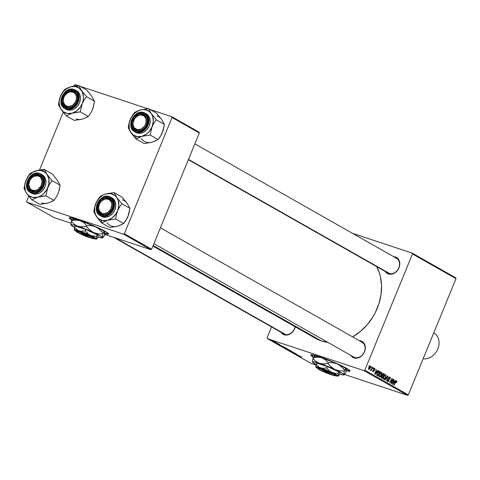 <?xml version="1.0" encoding="UTF-8"?>
<svg xmlns="http://www.w3.org/2000/svg" width="480" height="480" viewBox="0 0 480 480"><rect width="100%" height="100%" fill="white"/><g stroke="black" fill="none" stroke-linecap="round" stroke-linejoin="round"><path stroke-width="0.72" d="M69.312 217.752A21.264 2.004 -157.7 0 0 72.144 219.948L69.306 217.692M108.666 233.736L108.558 234A21.264 2.004 22.3 0 0 105.174 231.324L92.58 225.306L77.82 219.654L69.546 217.674L69.198 217.956L69.606 218.544L71.958 220.164A21.264 2.004 22.3 0 1 69.21 217.86A21.264 2.004 22.3 0 1 83.46 221.652A21.264 2.004 22.3 0 1 105.174 231.324L108.576 233.904L107.136 234.15L104.202 233.502M346.314 370.44A21.264 2.004 -157.7 0 0 350.124 370.926M310.878 354.678L310.77 354.942A21.264 2.004 22.3 0 0 313.518 357.246L311.166 355.62L310.758 355.038L311.106 354.756L319.38 356.73A21.264 2.004 22.3 0 1 339.996 364.998A21.264 2.004 22.3 0 1 350.118 371.082A21.264 2.004 22.3 0 1 346.278 370.722M353.418 356.892A8.508 6.816 -60.4 0 0 354.636 357.468L354 357.912L356.964 358.164L360.012 357.078L362.67 354.834L364.536 351.762L365.334 348.336L364.932 345.078L363.396 342.48L360.96 340.938A9.216 7.386 119.6 0 0 359.208 340.626L360.96 340.938L361.05 341.67L360.96 340.938A9.216 7.386 119.6 0 1 364.536 351.762A9.216 7.386 119.6 0 1 354 357.912L354.636 357.468A8.508 6.816 -60.4 0 0 364.362 351.792A8.508 6.816 -60.4 0 0 361.062 341.802A8.508 6.816 119.6 0 1 362.046 342.234A8.508 6.816 119.6 0 1 364.092 352.404A8.508 6.816 119.6 0 1 354.636 357.468A8.508 6.816 119.6 0 1 353.652 357.03L153.924 243.684M284.826 334.338L284.19 334.782L287.154 335.028L288.696 334.65L291.6 332.952L293.91 330.246L295.284 326.856A9.216 7.386 119.6 0 1 284.19 334.782L284.826 334.338A8.508 6.816 -60.4 0 0 295.122 326.766A8.508 6.816 119.6 0 1 284.826 334.338A8.508 6.816 119.6 0 1 283.836 333.9L113.796 237.408M389.07 273.51L388.434 273.948L391.404 274.2L394.446 273.12L397.104 270.87L398.976 267.804L399.768 264.378L399.366 261.114L397.836 258.516L395.4 256.974A9.216 7.386 119.6 0 0 393.642 256.662L395.4 256.974L395.484 257.706L395.4 256.974A9.216 7.386 119.6 0 1 398.976 267.804A9.216 7.386 119.6 0 1 388.434 273.948L389.07 273.51A8.508 6.816 -60.4 0 0 398.802 267.828A8.508 6.816 -60.4 0 0 395.496 257.838A8.508 6.816 119.6 0 1 396.486 258.276A8.508 6.816 119.6 0 1 398.526 268.44A8.508 6.816 119.6 0 1 389.07 273.51A8.508 6.816 119.6 0 1 388.086 273.072L188.358 159.726M397.362 258.894L395.496 257.838L397.362 258.894M152.94 246.078L315.654 338.418A48.906 39.192 -60.4 0 0 321.318 340.926L153.174 245.508L321.318 340.926A48.906 39.192 -60.4 0 0 327.81 342.366L321.318 340.926L315.618 338.394M412.482 253.962L456 278.652L408.336 394.872L364.818 370.176L412.482 253.962L412.206 253.128L352.626 233.388L412.206 253.128L455.724 277.824L412.206 253.128L412.482 253.962L364.818 370.176L364.008 370.644L267.378 338.634L310.896 363.324L315.96 365.004L310.896 363.324L267.378 338.634L364.008 370.644L364.818 370.176L408.336 394.872L456 278.652L455.724 277.824L456 278.652L412.482 253.962M373.398 367.8L373.344 368.574L373.398 367.8M371.586 366.774L371.532 367.542L371.586 366.774M381.42 372.276L379.206 374.292L379.266 376.836L380.316 376.578L379.638 376.356L380.316 376.578L381.498 374.76L381.42 372.276L380.346 372.564L379.068 374.658L378.942 376.44L380.04 376.776L381.384 375.024L381.828 373.128L381.318 372.228M377.868 370.338L377.04 371.4L376.122 370.884L376.278 369.432L374.76 374.202L375.09 374.388L378.162 370.5L377.868 370.338L377.04 371.4L376.122 370.884L376.278 369.432L374.76 374.202L375.09 374.388L378.162 370.5L377.868 370.338M383.394 373.47L382.068 374.472L382.014 375.576L381.198 376.488L381.132 377.724L382.116 378.378L384.426 374.058L382.8 373.518L384.426 374.058L383.232 373.41L382.68 373.602L381.084 376.824L381.162 377.772L382.116 378.378L384.426 374.058L383.292 373.428M387.738 375.936L384.732 379.866L385.026 380.028L387.6 376.662L386.598 380.922L388.08 376.128L387.738 375.936L384.732 379.866L385.026 380.028L387.6 376.662L386.598 380.922L388.08 376.128L387.738 375.936M396.666 380.928L395.508 381.852L393.816 385.02L394.086 385.17L395.724 382.11L395.424 382.014L396.426 381.456L396.588 382.638L396.294 382.542L396.78 382.236L396.894 381.18L396.042 381.072L393.816 385.02L394.086 385.17L396.138 381.498L396.528 381.558L396.588 382.638L396.582 380.892M393.408 379.158L391.464 382.824L392.31 378.528L392.022 378.366L389.712 382.692L389.988 382.848L391.938 379.17L391.086 383.466L391.368 383.628L393.684 379.308L393.408 379.158L391.464 382.824L392.31 378.528L392.022 378.366L389.712 382.692L389.988 382.848L391.938 379.17L391.086 383.466L391.368 383.628L393.684 379.308L393.408 379.158M395.538 380.364L394.71 381.432L393.792 380.91L393.948 379.458L392.43 384.234L392.754 384.42L395.832 380.526L395.538 380.364L394.71 381.432L393.792 380.91L393.948 379.458L392.43 384.234L392.754 384.42L395.832 380.526L395.538 380.364M389.856 377.064L388.494 377.946L388.68 380.718L387.342 380.91L387.972 381.114L387.57 379.794L387.744 381.648L388.962 380.844L388.668 380.748L388.962 380.844L389.07 379.668L388.308 378.966L388.878 379.158L388.488 377.958L389.616 377.586L390.018 379.068L389.856 377.064L389.136 377.1L388.314 378.6L388.65 380.79L387.876 381.048L387.57 379.794L387.348 380.976L387.888 381.708L388.716 381.306L389.118 380.232L388.818 377.976L389.748 377.688L390.018 379.068L390.228 378.45L390.252 377.556L389.73 377.004M385.71 374.712L383.496 376.728L383.556 379.272L384.606 379.014L383.928 378.792L384.606 379.014L385.788 377.19L385.71 374.712L384.642 374.994L383.424 376.908L383.238 378.876L384.336 379.212L385.674 377.46L386.118 375.564L385.608 374.664M374.592 368.406L373.566 369.006L373.674 371.052L372.684 371.172L373.206 371.346L372.828 370.404L373.026 371.754L373.974 371.13L373.554 369.024L374.412 368.814L374.748 369.954L374.454 369.858L374.748 369.954L374.922 368.862L374.34 368.322L373.662 368.808L373.656 371.1L373.17 371.328L372.828 370.404L372.702 370.836L373.08 371.784L374.034 370.956L373.968 368.916L374.502 368.886L374.748 369.954L374.472 368.352M379.374 371.19L378.108 371.514L376.848 373.77L376.776 375.144L377.826 375.948L380.136 371.622L378.912 371.064L377.052 373.2L376.878 375.336L377.826 375.948L380.136 371.622L378.912 371.064M370.404 366.024L368.724 367.602L368.784 369.348L370.5 367.71L370.302 365.982L368.88 367.26L368.478 368.634L368.832 369.372L369.534 369.192L370.422 367.89L370.722 366.702L370.326 365.988M370.548 370.35L371.292 369.852L371.214 370.656L372.894 367.512L372.624 367.356L371.298 369.606L370.416 370.128L370.734 370.35L371.292 369.852L371.214 370.656L372.894 367.512L372.624 367.356L370.578 370.362M369.108 365.364L369.054 366.138L369.108 365.364M344.664 374.514L407.526 395.34L364.008 370.644L407.526 395.34L408.336 394.872L407.526 395.34L344.664 374.514M310.77 354.942A21.264 2.004 22.3 0 1 319.38 356.73L332.226 361.578L345.57 367.764L350.13 370.986L349.332 371.286L345.762 370.584M283.146 346.938L286.728 348.498L283.488 347.424L282.594 346.764L286.482 348.306L283.146 346.938M281.55 345.768L277.866 344.328L281.55 345.768M301.722 356.958L296.922 355.14L301.416 356.976M292.986 352.266L295.188 353.328L292.506 352.326M287.844 349.986L293.112 352.08L287.844 349.986M287.436 349.374L291.018 350.934L287.586 349.776L286.392 349.14L287.148 349.278L286.638 349.314L287.976 349.944L290.772 350.742L287.436 349.374M273.534 341.1L274.41 341.466L273.534 341.1M286.458 348.69L286.056 348.54M299.22 355.794L295.536 354.354L299.22 355.794M295.848 354.18L292.824 352.812L297.06 354.318L292.824 352.812L295.848 354.18M279.654 344.43L276.432 343.212L279.354 344.484M283.902 346.878L279.954 345.48L283.902 346.878M272.916 341.016L275.61 342.216L272.388 340.986M276.018 342.51L276.888 342.876L276.018 342.51M276.414 342.864L274.074 341.922L276.414 342.864M277.83 343.536L278.7 343.902L277.83 343.536M267.102 337.8L271.56 326.934L267.102 337.8L267.378 338.634L267.102 337.8M172.032 117.504L199.32 132.996L151.656 249.21L124.368 233.718L172.032 117.504L171.756 116.676L149.964 109.452L171.756 116.676L199.044 132.162L171.756 116.676L172.032 117.504L124.368 233.718L123.558 234.192L26.922 202.176L54.216 217.668L70.974 223.218L54.216 217.668L26.922 202.176L123.558 234.192L124.368 233.718L151.656 249.21L199.32 132.996L199.044 132.162L199.32 132.996L172.032 117.504M104.61 234.36L150.846 249.678L123.558 234.192L150.846 249.678L151.656 249.21L150.846 249.678L104.61 234.36M26.652 201.348L28.758 196.206L26.652 201.348L26.922 202.176L26.652 201.348M39.486 170.04L63.192 112.242L39.486 170.04M73.926 86.076L74.31 85.128L73.926 86.076M147.69 108.702L80.148 86.322L147.69 108.702M77.88 85.572L75.126 84.66L74.31 85.128L75.126 84.66L77.88 85.572M352.59 336.87A48.906 39.192 -60.4 0 0 376.692 266.604L379.344 272.802L380.472 276.894L381.54 285.588L381 294.678L378.882 303.816L375.258 312.648L372.924 316.842L367.326 324.582L360.672 331.224L352.59 336.87M385.248 271.458A9.216 7.386 119.6 0 0 388.434 273.948L385.998 272.412L385.104 271.224M280.998 332.292A9.216 7.386 119.6 0 0 284.19 334.782L282.876 334.164L280.854 332.052M350.814 355.422A9.216 7.386 119.6 0 0 354 357.912L352.692 357.294L350.664 355.182M284.772 348.12L284.268 347.946M285.06 348.186L286.77 348.996L284.988 348.264M286.758 348.756L288.696 349.68L286.698 348.846M289.764 350.556L287.094 349.47M294.426 353.118L294.912 353.094M291.174 351.63L290.826 351.69M298.626 355.56L296.154 354.606L298.626 355.56M279.294 344.31L278.988 344.298M277.98 343.974L278.352 343.926M280.962 345.534L278.484 344.58L280.962 345.534M280.494 345.696L284.442 347.16L280.506 345.666M285.474 348.12L282.798 347.034M274.998 342.054L275.46 342.054M274.692 341.886L272.748 341.106M393.384 379.212L393.684 379.308L393.384 379.212M391.038 380.214L391.344 380.316L391.038 380.214M391.992 378.426L392.31 378.528L391.992 378.426M395.496 380.418L395.832 380.526L395.496 380.418M393.456 381.012L394.71 381.432L393.456 381.012M394.344 381.882L392.58 383.76L393.336 381.372L394.344 381.882L392.832 383.844L393.612 381.462L394.344 381.882M387.342 380.922L387.972 381.114M387.69 376.002L388.08 376.128L387.69 376.002M387.264 376.554L387.6 376.662L387.264 376.554M386.652 377.352L387 377.466L386.652 377.352M385.332 375.192L385.698 376.5L384.54 378.546L383.154 378.534L383.784 378.738L383.454 376.836L385.476 375.234L385.434 377.244L384.444 378.618L383.562 378.456L383.904 376.578L385.308 375.186L384.672 374.97M382.836 376.374L382.116 377.724L381.024 377.358L382.116 377.724L381.018 377.25L381.654 377.46L381.186 376.524L381.888 376.068L381.504 375.942L382.836 376.374L382.116 377.724L381.414 377.244L381.6 376.368L381.888 376.068L382.836 376.374M383.886 374.412L383.106 375.87L381.972 375.492L383.106 375.87L381.93 375.348L382.536 375.546L382.044 374.538L383.112 373.998L382.488 373.794L383.886 374.412L383.106 375.87L382.272 375.3L382.368 374.55L382.932 373.998L383.886 374.412M381.888 376.068L382.398 376.128M373.848 369.12L374.412 368.814M373.674 371.052L373.206 371.346M377.826 370.392L378.162 370.5L377.826 370.392M375.786 370.986L377.04 371.4L375.786 370.986M376.674 371.856L374.91 373.734L375.672 371.346L376.674 371.856L375.168 373.818L375.942 371.436L376.674 371.856M378.642 371.124L380.136 371.622L378.642 371.124M379.596 371.976L377.826 375.288L376.722 374.922L377.826 375.288L376.704 374.826L377.436 375.066L376.698 374.652L377.13 374.796L377.016 373.284L379.248 371.778L379.596 371.976L377.826 375.288L377.064 374.592L377.514 372.924L378.588 371.676L379.596 371.976M378.222 371.412L379.248 371.778M381.042 372.756L381.408 374.064L380.244 376.11L378.864 376.098L379.494 376.308L379.164 374.4L381.18 372.804L381.138 374.808L380.4 375.972L379.578 376.344L379.2 375.552L379.452 374.496L381.018 372.75L380.376 372.534M378.864 376.104L379.494 376.308M370.212 367.614L368.964 368.94L368.484 368.784L368.964 368.94L368.7 367.662L370.23 366.438L370.212 367.614L369.498 368.76L368.85 368.808L369.108 367.5L370.152 366.414L369.612 366.234L370.368 366.63L370.212 367.614M371.556 366.828L371.856 366.924L371.556 366.828M373.368 367.854L373.668 367.95L373.368 367.854M290.31 350.58L287.664 349.512M286.014 348.15L283.374 347.076M275.118 341.94L273.186 341.166M383.154 378.54L383.784 378.738M384.678 374.964L385.476 375.234M380.388 372.528L381.18 372.804M368.484 368.784L368.964 368.94M310.872 354.828A21.264 2.004 -157.7 0 0 313.704 357.03L310.866 354.774M345.864 370.326L350.16 370.902M104.754 233.358A21.264 2.004 -157.7 0 0 108.564 233.85M108.558 234A21.264 2.004 22.3 0 1 104.718 233.64M104.31 233.244L108.6 233.82M72.456 86.358L70.53 86.832A14.268 11.43 119.6 0 1 76.716 86.88L78.696 85.5L74.478 85.986L70.53 86.832L65.868 88.728L63.456 91.008L60.396 96.402L58.434 104.64L61.194 109.59L66.252 115.842L72.12 113.208L80.286 111.876L82.248 103.638L84.174 99.912L86.508 96.702L81.456 90.45L78.696 85.5L72.456 86.358M67.002 107.226A8.508 6.816 -60.4 0 0 76.734 101.55A8.508 6.816 -60.4 0 0 73.434 91.56L73.332 90.696A9.216 7.386 119.6 0 1 76.908 101.52A9.216 7.386 119.6 0 1 66.366 107.67L67.002 107.226A8.508 6.816 119.6 0 1 66.018 106.788A8.508 6.816 119.6 0 1 63.978 96.624A8.508 6.816 119.6 0 1 73.434 91.56A8.508 6.816 119.6 0 1 74.418 91.992A8.508 6.816 119.6 0 1 76.458 102.162A8.508 6.816 119.6 0 1 67.002 107.226L66.366 107.67L65.058 107.052L63.036 104.94L62.046 101.952L61.998 100.272L63.606 95.232L67.32 91.53L70.362 90.444L73.332 90.696L74.64 91.314L75.768 92.238L77.304 94.836L77.7 98.094L76.092 103.134L73.782 105.84L70.878 107.538L67.812 107.964L66.366 107.67A9.216 7.386 119.6 0 1 62.79 96.846A9.216 7.386 119.6 0 1 73.332 90.696L73.434 91.56A8.508 6.816 -60.4 0 0 63.702 97.236A8.508 6.816 -60.4 0 0 67.002 107.226M74.088 89.514L68.916 89.658L62.598 95.208L61.356 103.95L64.824 108.558L66.054 109.104L65.994 108.582C62.076 107.892 60.756 103.896 62.034 96.594C66.336 90.294 70.23 88.02 73.704 89.778L74.088 89.514A10.632 8.52 119.6 0 1 75.318 90.06A10.632 8.52 119.6 0 1 77.874 102.768A10.632 8.52 119.6 0 1 66.054 109.104A10.632 8.52 119.6 0 1 64.824 108.558C55.578 104.04 64.518 85.662 74.058 89.502L68.712 89.928L65.49 91.806L62.934 94.806L61.428 98.478L61.152 100.386L61.206 102.252L62.298 105.558L64.542 107.898L67.59 108.906L69.276 108.858L72.648 107.664L74.208 106.56L76.764 103.554L77.664 101.772L78.27 99.888L78.492 96.114L77.4 92.802L76.404 91.488L73.704 89.778C77.622 90.468 78.942 94.47 77.664 101.772C73.362 108.072 69.468 110.346 65.994 108.582L66.054 109.104L67.308 109.812L66.054 109.104L71.226 108.96L77.538 103.404L78.786 94.662L75.318 90.06L74.058 89.502L76.572 90.774A10.632 8.52 -60.4 0 1 79.128 103.482A10.632 8.52 -60.4 0 1 67.308 109.812L70.728 110.1L74.244 108.852L77.31 106.26L79.47 102.72L80.382 98.766L79.92 95.004L78.15 92.004L76.548 90.762M64.824 108.558L66.078 109.266A10.632 8.52 -60.4 0 0 67.308 109.812L65.796 109.098M90.81 95.124L86.724 90.054L78.696 85.5L86.724 90.054L91.782 96.312L94.542 101.262L86.508 96.702L94.542 101.262L92.574 109.5L90.654 113.226L88.32 116.436L80.286 111.876L88.32 116.436L87.108 117.168L82.446 119.07L74.28 120.402L66.252 115.842L74.28 120.402L80.85 119.406M93.186 107.754L94.542 101.262L92.58 97.656M92.574 109.5L90.654 113.226L88.32 116.436L84.024 118.506M60.396 96.402L63.294 91.644L65.94 89.148L70.53 86.832L75.24 86.52L79.356 88.266L82.254 91.8L83.484 96.582L83.274 100.116L82.248 103.638L80.484 106.92L76.71 110.892L72.12 113.208L67.41 113.52L63.294 111.774L60.396 108.24L59.166 103.452L59.376 99.924L60.396 96.402A14.268 11.43 119.6 0 1 70.53 86.832L64.656 89.466L62.316 92.682L59.67 98.43L58.434 104.64L61.194 109.59L66.252 115.842L72.12 113.208A14.268 11.43 119.6 0 1 61.194 109.59A14.268 11.43 119.6 0 1 60.396 96.402M78.15 112.086L80.286 111.876L82.248 103.638A14.268 11.43 119.6 0 1 72.12 113.208L78.15 112.086M81.456 90.45A14.268 11.43 119.6 0 1 82.248 103.638L84.174 99.912L86.508 96.702L81.456 90.45L78.696 85.5L76.716 86.88A14.268 11.43 119.6 0 1 81.456 90.45M76.26 119.022A14.268 11.43 -60.4 0 0 82.446 119.07M66.462 109.194L66.792 108.798M66.258 106.92L66.222 106.08A7.794 6.246 119.6 0 1 64.266 96.372A7.794 6.246 119.6 0 1 73.476 92.286L74.178 91.866A8.508 6.816 -60.4 0 0 64.128 96.324A8.508 6.816 -60.4 0 0 66.258 106.92A8.508 6.816 119.6 0 1 66.018 106.788A8.508 6.816 119.6 0 1 64.206 96.174A8.508 6.816 119.6 0 1 74.178 91.866A8.508 6.816 119.6 0 1 74.418 91.992A8.508 6.816 119.6 0 1 76.23 102.606A8.508 6.816 119.6 0 1 66.258 106.92A8.508 6.816 -60.4 0 0 76.308 102.456A8.508 6.816 -60.4 0 0 74.178 91.866L73.476 92.286L75.336 93.882L76.362 96.294L76.398 99.138L75.432 101.994L72.474 105.354L68.634 106.632L65.202 105.402L63.336 102.072L63.3 99.228L64.266 96.372L67.224 93.012L69.768 91.884L73.476 92.286A7.794 6.246 119.6 0 1 75.432 101.994A7.794 6.246 119.6 0 1 66.222 106.08L66.258 106.92M33.36 191.388L33.192 190.512A7.794 6.246 119.6 0 1 29.136 182.028A7.794 6.246 119.6 0 1 37.638 175.782L38.208 175.32A8.508 6.816 -60.4 0 0 28.938 182.136A8.508 6.816 -60.4 0 0 33.36 191.388A8.508 6.816 119.6 0 1 31.584 190.752A8.508 6.816 119.6 0 1 29.334 181.038A8.508 6.816 119.6 0 1 38.208 175.32A8.508 6.816 119.6 0 1 39.978 175.956A8.508 6.816 119.6 0 1 42.234 185.67A8.508 6.816 119.6 0 1 33.36 191.388A8.508 6.816 -60.4 0 0 42.63 184.572A8.508 6.816 -60.4 0 0 38.208 175.32L37.638 175.782L33.774 176.4L31.428 178.122L29.688 180.612L28.764 184.932L30.078 188.646L32.01 190.152L35.766 190.374L38.28 189.144L41.136 185.676L42.066 181.356L40.746 177.642L39.87 176.766L37.638 175.782A7.794 6.246 119.6 0 1 41.694 184.26A7.794 6.246 119.6 0 1 33.192 190.512L33.36 191.388M285.612 334.536L115.368 237.924L285.612 334.536M38.022 170.316L36.096 170.79A14.268 11.43 119.6 0 1 42.276 170.844L44.262 169.458L40.044 169.95L36.096 170.79L31.434 172.692L29.022 174.966L25.962 180.36L24 188.598L26.76 193.554L31.812 199.806L37.686 197.172L45.852 195.84L47.814 187.602L49.74 183.876L52.074 180.666L47.022 174.414L44.262 169.458L38.022 170.316M32.568 191.19A8.508 6.816 -60.4 0 0 42.3 185.514A8.508 6.816 -60.4 0 0 38.994 175.518L38.898 174.654A9.216 7.386 119.6 0 1 42.474 185.484A9.216 7.386 119.6 0 1 31.932 191.634L32.568 191.19A8.508 6.816 119.6 0 1 31.584 190.752A8.508 6.816 119.6 0 1 29.544 180.582A8.508 6.816 119.6 0 1 38.994 175.518A8.508 6.816 119.6 0 1 39.978 175.956A8.508 6.816 119.6 0 1 42.024 186.126A8.508 6.816 119.6 0 1 32.568 191.19L31.932 191.634L30.624 191.01L28.596 188.904L27.96 187.494L27.564 184.23L29.172 179.196L32.886 175.488L35.928 174.408L38.898 174.654L40.206 175.278L42.228 177.384L43.218 180.372L43.266 182.058L42.474 185.484L39.348 189.804L36.438 191.502L33.378 191.928L31.932 191.634A9.216 7.386 119.6 0 1 28.356 180.804A9.216 7.386 119.6 0 1 38.898 174.654L38.994 175.518A8.508 6.816 -60.4 0 0 29.268 181.194A8.508 6.816 -60.4 0 0 32.568 191.19M39.654 173.478L34.482 173.616L28.164 179.172L26.922 187.914L30.39 192.516L31.62 193.062L31.56 192.546C27.642 191.856 26.322 187.86 27.594 180.552C31.902 174.252 35.796 171.984 39.27 173.742L39.654 173.478A10.632 8.52 119.6 0 1 40.884 174.024A10.632 8.52 119.6 0 1 43.434 186.732A10.632 8.52 119.6 0 1 31.62 193.062A10.632 8.52 119.6 0 1 30.39 192.516C21.144 187.998 30.084 169.626 39.624 173.466L34.278 173.886L31.056 175.77L28.5 178.77L27.594 180.552L26.718 184.35L26.772 186.216L27.864 189.522L30.108 191.862L33.156 192.87L34.842 192.822L36.552 192.402L39.774 190.524L42.33 187.518L43.23 185.736L43.836 183.852L44.058 180.072L42.966 176.766L40.722 174.426L39.27 173.742C43.188 174.432 44.508 178.428 43.23 185.736C38.928 192.036 35.034 194.304 31.56 192.546L31.62 193.062L32.874 193.776L31.62 193.062L36.792 192.924L43.104 187.368L44.346 178.626L40.884 174.024L39.624 173.466L42.138 174.732A10.632 8.52 -60.4 0 1 44.688 187.446A10.632 8.52 -60.4 0 1 32.874 193.776L36.294 194.064L39.81 192.816L42.876 190.224L45.03 186.678L45.948 182.724L45.486 178.962L43.716 175.968L42.114 174.72M30.39 192.516L31.644 193.23A10.632 8.52 -60.4 0 0 32.874 193.776L31.362 193.062M56.376 179.088L52.29 174.018L44.262 169.458L52.29 174.018L57.348 180.27L60.102 185.226L52.074 180.666L60.102 185.226L59.424 189.378L58.14 193.464L56.22 197.19L53.88 200.394L45.852 195.84L53.88 200.394L52.674 201.132L48.012 203.034L39.846 204.366L31.812 199.806L39.846 204.366L46.416 203.364M58.752 191.718L60.102 185.226L58.14 181.62M58.14 193.464L56.22 197.19L53.88 200.394L49.59 202.47M25.962 180.36L28.86 175.608L32.976 172.128L37.686 170.454L40.806 170.484L44.922 172.224L47.022 174.414L48.84 178.854L48.84 184.08L47.016 189.288L43.656 193.686L40.806 195.834L37.686 197.172L32.97 197.484L28.854 195.738L26.76 193.554L25.35 190.716L24.732 185.664L25.962 180.36A14.268 11.43 119.6 0 1 36.096 170.79L30.222 173.424L27.882 176.64L25.236 182.394L24 188.598L26.76 193.554L31.812 199.806L37.686 197.172A14.268 11.43 119.6 0 1 26.76 193.554A14.268 11.43 119.6 0 1 25.962 180.36M43.716 196.05L45.852 195.84L47.814 187.602A14.268 11.43 119.6 0 1 37.686 197.172L43.716 196.05M47.022 174.414A14.268 11.43 119.6 0 1 47.814 187.602L49.74 183.876L52.074 180.666L47.022 174.414L44.262 169.458L42.276 170.844A14.268 11.43 119.6 0 1 47.022 174.414M41.826 202.98A14.268 11.43 -60.4 0 0 48.012 203.034M142.452 114.486L141.882 114.948A7.794 6.246 119.6 0 1 145.938 123.432A7.794 6.246 119.6 0 1 137.442 129.678L137.61 130.554A8.508 6.816 -60.4 0 0 146.88 123.744A8.508 6.816 -60.4 0 0 142.452 114.486A8.508 6.816 119.6 0 1 144.228 115.122A8.508 6.816 119.6 0 1 146.478 124.836A8.508 6.816 119.6 0 1 137.61 130.554A8.508 6.816 119.6 0 1 135.834 129.918A8.508 6.816 119.6 0 1 133.584 120.21A8.508 6.816 119.6 0 1 142.452 114.486A8.508 6.816 -60.4 0 0 133.182 121.302A8.508 6.816 -60.4 0 0 137.61 130.554L137.442 129.678L141.306 129.06L144.612 126.162L145.938 123.432L146.118 119.148L144.114 115.938L140.616 114.87L138.024 115.566L134.712 118.464L133.074 122.652L133.212 125.478L134.328 127.818L137.442 129.678A7.794 6.246 119.6 0 1 133.386 121.194A7.794 6.246 119.6 0 1 141.882 114.948L142.452 114.486M188.478 159.426L389.862 273.708L188.478 159.426M160.626 118.254L156.54 113.184L148.512 108.63L156.54 113.184L161.592 119.442A14.268 11.43 -60.4 0 0 156.852 115.872M140.172 136.908L141.936 136.338A14.268 11.43 119.6 0 1 135.75 136.29L136.062 138.972L141.936 136.338L150.102 135.006L158.13 139.566L152.262 142.2L144.09 143.532L136.062 138.972L140.172 136.908M143.244 114.69A8.508 6.816 -60.4 0 0 133.518 120.366A8.508 6.816 -60.4 0 0 136.818 130.356L136.182 130.8A9.216 7.386 119.6 0 1 132.606 119.976A9.216 7.386 119.6 0 1 143.142 113.826L143.244 114.69A8.508 6.816 119.6 0 1 144.228 115.122A8.508 6.816 119.6 0 1 146.274 125.292A8.508 6.816 119.6 0 1 136.818 130.356A8.508 6.816 119.6 0 1 135.834 129.918A8.508 6.816 119.6 0 1 133.788 119.754A8.508 6.816 119.6 0 1 143.244 114.69L143.142 113.826L144.456 114.444L146.478 116.556L147.114 117.966L147.516 121.224L145.908 126.264L143.598 128.97L142.194 129.966L139.146 131.052L136.182 130.8L134.874 130.182L132.846 128.07L131.862 125.082L132.06 121.674L134.472 116.904L138.636 113.958L140.178 113.574L143.142 113.826A9.216 7.386 119.6 0 1 146.718 124.65A9.216 7.386 119.6 0 1 136.182 130.8L136.818 130.356A8.508 6.816 -60.4 0 0 146.544 124.68A8.508 6.816 -60.4 0 0 143.244 114.69M135.612 132.228L137.124 132.942L135.87 132.234L141.036 132.09L147.354 126.534L148.596 117.792L145.134 113.19L143.874 112.632L143.52 112.914C147.432 113.604 148.752 117.6 147.48 124.902C143.172 131.202 139.284 133.476 135.804 131.712L135.87 132.234L137.124 132.942A10.632 8.52 -60.4 0 0 148.938 126.612A10.632 8.52 -60.4 0 0 146.388 113.904L145.134 113.19A10.632 8.52 119.6 0 1 147.684 125.898A10.632 8.52 119.6 0 1 135.87 132.234A10.632 8.52 119.6 0 1 134.634 131.688A10.632 8.52 119.6 0 1 132.084 118.974A10.632 8.52 119.6 0 1 143.898 112.644A10.632 8.52 119.6 0 1 145.134 113.19L143.874 112.632L138.732 112.788L132.414 118.338L131.172 127.086L134.634 131.688L135.87 132.234L135.804 131.712L137.406 132.042L140.802 131.568L142.464 130.794L145.41 128.304L146.58 126.69L148.08 123.018L148.362 121.11L147.918 117.498L147.21 115.932L144.972 113.598L141.918 112.584L138.528 113.058L136.86 113.832L133.914 116.322L131.844 119.724L130.962 123.516L131.022 125.382L132.114 128.694L133.11 130.008L135.804 131.712C131.892 131.022 130.572 127.026 131.844 119.724C136.152 113.424 140.04 111.15 143.52 112.914L143.874 112.632C134.334 108.792 125.394 127.17 134.634 131.688L135.888 132.396A10.632 8.52 -60.4 0 0 137.124 132.942L140.544 133.23L144.054 131.982L147.126 129.39L149.28 125.85L150.198 121.896L149.736 118.134L147.966 115.134L146.364 113.892M162.39 120.786L164.352 124.392L156.324 119.838L151.266 113.58L148.512 108.63L140.34 109.962L135.684 111.858L134.472 112.596L131.106 117.606L129.48 121.56L128.25 127.77L132.102 134.214L136.062 138.972L144.09 143.532L150.666 142.536M163.002 130.884L161.49 134.568L158.13 139.566L150.102 135.006L152.064 126.768L153.99 123.042L156.324 119.838L164.352 124.392L163.116 130.608L160.464 136.356L158.13 139.566L153.84 141.636M152.064 126.768L149.172 131.526L146.526 134.022L141.936 136.338L137.22 136.65L133.104 134.904L130.212 131.37L129.186 128.28L129.192 123.054L131.01 117.846L134.37 113.442L138.762 110.52L141.936 109.626L145.056 109.65L149.172 111.396L151.266 113.58L152.676 116.418L153.294 121.464L152.064 126.768A14.268 11.43 119.6 0 1 141.936 136.338L150.102 135.006L152.064 126.768L153.99 123.042L156.324 119.838L151.266 113.58L148.512 108.63L140.34 109.962A14.268 11.43 119.6 0 1 151.266 113.58A14.268 11.43 119.6 0 1 152.064 126.768M135.684 111.858L133.272 114.138L130.212 119.532A14.268 11.43 119.6 0 1 140.34 109.962L135.684 111.858M131.01 132.72A14.268 11.43 119.6 0 1 130.212 119.532L128.928 123.618L128.25 127.77L131.01 132.72L136.062 138.972L135.75 136.29A14.268 11.43 119.6 0 1 131.01 132.72M141.336 138.582A14.268 11.43 -60.4 0 0 152.262 142.2M161.592 119.442L164.352 124.392L162.39 132.63M109.554 198.96L108.858 199.374A7.794 6.246 119.6 0 1 110.808 209.088A7.794 6.246 119.6 0 1 101.598 213.174L101.64 214.008A8.508 6.816 -60.4 0 0 111.684 209.55A8.508 6.816 -60.4 0 0 109.554 198.96A8.508 6.816 119.6 0 1 109.794 199.086A8.508 6.816 119.6 0 1 111.606 209.7A8.508 6.816 119.6 0 1 101.64 214.008A8.508 6.816 119.6 0 1 101.4 213.882A8.508 6.816 119.6 0 1 99.588 203.268A8.508 6.816 119.6 0 1 109.554 198.96A8.508 6.816 -60.4 0 0 99.504 203.418A8.508 6.816 -60.4 0 0 101.64 214.008L101.598 213.174L99.108 210.45L98.568 207.768L99.642 203.466L101.46 201.036L105.144 198.978L108.858 199.374L111.348 202.098L111.888 204.78L110.808 209.088L107.856 212.448L104.01 213.726L101.598 213.174A7.794 6.246 119.6 0 1 99.642 203.466A7.794 6.246 119.6 0 1 108.858 199.374L109.554 198.96M126.192 202.218L122.106 197.148L114.072 192.588L122.106 197.148L127.158 203.4A14.268 11.43 -60.4 0 0 122.418 199.83M105.738 220.872L107.496 220.302A14.268 11.43 119.6 0 1 101.316 220.254L101.628 222.936L107.496 220.302L115.668 218.97L123.696 223.53L117.822 226.164L109.656 227.496L101.628 222.936L105.738 220.872M108.81 198.648A8.508 6.816 -60.4 0 0 99.084 204.324A8.508 6.816 -60.4 0 0 102.384 214.32L101.748 214.764A9.216 7.386 119.6 0 1 98.172 203.934A9.216 7.386 119.6 0 1 108.708 197.79L108.81 198.648A8.508 6.816 119.6 0 1 109.794 199.086A8.508 6.816 119.6 0 1 111.834 209.256A8.508 6.816 119.6 0 1 102.384 214.32A8.508 6.816 119.6 0 1 101.4 213.882A8.508 6.816 119.6 0 1 99.354 203.712A8.508 6.816 119.6 0 1 108.81 198.648L108.708 197.79L110.016 198.408L112.044 200.514L112.68 201.924L113.082 205.188L112.284 208.614L109.164 212.934L106.254 214.632L103.188 215.058L101.748 214.764L100.434 214.146L98.412 212.034L97.428 209.046L98.172 203.934L101.292 199.614L104.202 197.916L105.744 197.538L108.708 197.79A9.216 7.386 119.6 0 1 112.284 208.614A9.216 7.386 119.6 0 1 101.748 214.764L102.384 214.32A8.508 6.816 -60.4 0 0 112.11 208.644A8.508 6.816 -60.4 0 0 108.81 198.648M101.172 216.192L102.684 216.906L101.43 216.192L106.602 216.054L112.92 210.498L114.162 201.756L110.694 197.154L109.434 196.596L109.086 196.872C112.998 197.562 114.318 201.558 113.046 208.866C108.738 215.166 104.85 217.434 101.37 215.676L101.43 216.192L102.684 216.906A10.632 8.52 -60.4 0 0 114.504 210.576A10.632 8.52 -60.4 0 0 111.948 197.868L110.694 197.154A10.632 8.52 119.6 0 1 113.25 209.862A10.632 8.52 119.6 0 1 101.43 216.192A10.632 8.52 119.6 0 1 100.2 215.646A10.632 8.52 119.6 0 1 97.65 202.938A10.632 8.52 119.6 0 1 109.464 196.608A10.632 8.52 119.6 0 1 110.694 197.154L109.44 196.596L104.292 196.746L97.98 202.302L96.738 211.044L100.2 215.646L101.43 216.192L101.37 215.676L104.658 215.952L106.362 215.532L109.584 213.654L110.976 212.268L113.046 208.866L113.646 206.982L113.928 205.068L113.484 201.456L111.78 198.582L109.086 196.872L107.484 196.548L104.088 197.016L102.426 197.796L99.48 200.286L97.41 203.682L96.528 207.48L96.588 209.346L96.972 211.092L98.676 213.972L101.37 215.676C97.458 214.986 96.138 210.99 97.41 203.682C101.718 197.382 105.606 195.114 109.086 196.872L109.434 196.596C99.9 192.756 90.96 211.128 100.2 215.646L101.454 216.36A10.632 8.52 -60.4 0 0 102.684 216.906L106.11 217.194L109.62 215.946L112.686 213.354L114.846 209.808L115.764 205.854L115.302 202.092L113.532 199.098L111.924 197.85M127.956 204.75L129.918 208.356L121.89 203.796L116.832 197.544L114.072 192.588L105.906 193.92L101.25 195.822L100.038 196.56L96.672 201.564L95.046 205.524L93.816 211.728L97.668 218.178L101.628 222.936L109.656 227.496L116.232 226.5M128.562 214.848L127.056 218.526L123.696 223.53L115.668 218.97L116.346 214.818L117.63 210.732L119.55 207.006L121.89 203.796L129.918 208.356L128.682 214.572L126.03 220.32L123.696 223.53L119.406 225.6M117.63 210.732L115.86 214.008L112.092 217.986L107.496 220.302L102.786 220.614L98.67 218.868L96.57 216.684L94.752 212.238L94.752 207.018L96.576 201.81L99.936 197.406L102.786 195.258L105.906 193.92L110.622 193.614L114.738 195.354L116.832 197.544L118.242 200.382L118.86 205.428L117.63 210.732A14.268 11.43 119.6 0 1 107.496 220.302L115.668 218.97L116.346 214.818L117.63 210.732L119.55 207.006L121.89 203.796L116.832 197.544L114.072 192.588L105.906 193.92A14.268 11.43 119.6 0 1 116.832 197.544A14.268 11.43 119.6 0 1 117.63 210.732M101.25 195.822L98.838 198.096L95.778 203.49A14.268 11.43 119.6 0 1 105.906 193.92L101.25 195.822M96.57 216.684A14.268 11.43 119.6 0 1 95.778 203.49L94.494 207.582L93.816 211.728L96.57 216.684L101.628 222.936L101.316 220.254A14.268 11.43 119.6 0 1 96.57 216.684M106.896 222.54A14.268 11.43 -60.4 0 0 117.822 226.164M127.158 203.4L129.918 208.356L127.956 216.594M423.138 358.776A14.178 11.358 -60.4 0 0 437.772 349.098A14.178 11.358 -60.4 0 0 433.974 333.024L433.752 332.898A14.178 11.358 119.6 0 1 437.832 348.948A14.178 11.358 119.6 0 1 423.138 358.776M318 368.082L317.88 367.656L318.3 367.644L321.27 368.394L321.372 369.258L330.936 374.682L331.572 374.238L330.936 374.682L321.372 369.258L318.258 368.586L318.87 369.348L330.936 374.682A9.216 0.87 22.3 0 1 318.18 368.748A9.216 0.87 22.3 0 1 321.372 369.258L321.27 368.394A9.924 0.936 -157.7 0 0 317.79 367.83L318.18 368.748M318.144 368.67A12.048 1.134 22.3 0 1 315.834 367.074L316.65 363.042L327.306 366.57L338.904 371.892L339.846 373.686L339.264 375.102L338.268 376.032L338.154 374.22L338.904 371.892L339.846 373.686L339.264 375.102L338.268 376.032L338.322 373.314L335.016 373.26L331.824 372.366L329.04 370.524L326.724 367.986L327.306 366.57L338.904 371.892L338.322 373.314L335.016 373.26L331.824 372.366L329.04 370.524L326.724 367.986L322.134 368.274L319.35 367.35L316.068 364.458L316.65 363.042L327.306 366.57L326.724 367.986L322.134 368.274L319.35 367.35L316.068 364.458L315.834 367.074A12.048 1.134 22.3 0 1 315.822 367.044A12.048 1.134 22.3 0 1 320.694 367.938A12.048 1.134 22.3 0 1 331.824 372.366A12.048 1.134 22.3 0 1 338.088 375.924A12.048 1.134 22.3 0 1 338.022 376.152A12.048 1.134 22.3 0 1 335.232 375.678L337.92 376.176L337.5 375.372L327.606 370.536L316.92 366.888L315.834 367.074L318.63 368.928M346.278 369.036L346.278 369.036A17.01 1.602 -157.7 0 0 346.26 369L343.578 367.068L337.41 363.978L341.34 366.582L344.604 370.158L345.636 369.03L346.26 369A17.01 1.602 -157.7 0 0 337.41 363.978L321.702 357.726L325.296 359.688L328.23 362.64L332.898 362.718L337.41 363.978A17.01 1.602 -157.7 0 0 321.702 357.726L317.556 357.12L313.182 357.66L314.598 356.346L312.87 358.422L312.54 362.112A17.01 1.602 22.3 0 1 312.522 362.076A17.01 1.602 22.3 0 1 319.398 363.342L315.804 361.38L312.87 358.422L313.182 357.66L315.372 357.276L319.668 357.252L321.702 357.726L325.296 359.688L328.23 362.64L327.912 363.408L325.728 363.792L321.426 363.816L319.398 363.342A17.01 1.602 22.3 0 1 335.106 369.594L333.06 368.442L329.466 365.286L327.912 363.408L328.23 362.64L332.898 362.718L337.41 363.978L339.456 365.124L343.05 368.286L344.604 370.158L344.286 370.926L339.618 370.848L335.106 369.594A17.01 1.602 22.3 0 1 343.956 374.616L344.286 370.926L346.014 368.844L346.362 369.498L345.93 372.69L345.06 374.13L343.956 374.616A17.01 1.602 22.3 0 1 343.86 374.928A17.01 1.602 22.3 0 1 339.642 374.184L343.722 374.97L343.956 374.616L343.122 373.836L336.9 370.428L329.16 367.008L321.174 363.948L314.07 361.854L312.78 361.758L312.822 362.454L316.488 364.74M346.278 369.234L345.93 372.69L344.208 374.766L343.86 374.112L344.286 370.926L339.618 370.848L335.106 369.594L331.182 366.99L327.912 363.408L323.544 363.948L319.398 363.342L315.804 361.38L312.87 358.422L312.54 362.112A17.01 1.602 22.3 0 0 316.062 364.512M312.438 361.602L312.54 362.112M344.58 374.586L344.208 374.766M315.126 356.838L314.826 356.268L316.374 356.238L321.702 357.726A17.01 1.602 -157.7 0 0 314.94 356.184L314.46 356.382M346.26 369L346.362 369.498M315.768 366.708L315.834 367.074M335.154 375.708A9.216 0.87 22.3 0 1 332.016 375.042L322.458 369.618L322.356 368.754L322.458 369.618L332.016 375.042L335.13 375.714L333.756 374.49L322.458 369.618A9.216 0.87 22.3 0 1 331.458 373.308A9.216 0.87 22.3 0 1 335.154 375.708L336.072 375.33A9.924 0.936 -157.7 0 0 332.07 372.732A9.924 0.936 -157.7 0 0 322.356 368.754L332.148 372.768L335.928 374.916L336.144 375.192L335.622 375.348M76.44 231L76.326 230.58L76.746 230.568L79.71 231.312L79.812 232.176L89.376 237.6L90.012 237.162L89.376 237.6L79.812 232.176L76.704 231.504L77.31 232.266L89.376 237.6A9.216 0.87 22.3 0 1 76.62 231.666A9.216 0.87 22.3 0 1 79.812 232.176L79.71 231.312A9.924 0.936 -157.7 0 0 76.23 230.748L76.62 231.666M76.584 231.588A12.048 1.134 22.3 0 1 74.28 229.992L75.09 225.96L85.746 229.488L97.344 234.816L98.286 236.604L97.704 238.026L96.708 238.95L96.594 237.138L97.344 234.816L98.286 236.604L97.704 238.026L96.708 238.95L96.768 236.232L91.836 235.86L88.812 234.474L85.17 230.91L85.746 229.488L97.344 234.816L96.768 236.232L93.456 236.178L90.264 235.284L87.48 233.442L85.17 230.91L80.574 231.192L77.796 230.274L74.514 227.376L75.09 225.96L85.746 229.488L85.17 230.91L80.574 231.192L77.796 230.274L74.514 227.376L74.28 229.992A12.048 1.134 22.3 0 1 74.268 229.962A12.048 1.134 22.3 0 1 79.134 230.862A12.048 1.134 22.3 0 1 90.264 235.284A12.048 1.134 22.3 0 1 96.534 238.842A12.048 1.134 22.3 0 1 96.462 239.07A12.048 1.134 22.3 0 1 93.672 238.596L96.366 239.094L95.94 238.29L86.052 233.454L75.36 229.806L74.268 229.824L74.478 230.232L77.076 231.852M104.718 231.954L104.718 231.96A17.01 1.602 -157.7 0 0 104.718 231.954A17.01 1.602 -157.7 0 0 104.7 231.918L102.024 229.986L95.85 226.896L99.78 229.5L103.044 233.076L104.076 231.948L104.7 231.918A17.01 1.602 -157.7 0 0 95.85 226.896L80.142 220.644L83.736 222.606L86.67 225.564L91.338 225.636L95.85 226.896A17.01 1.602 -157.7 0 0 80.142 220.644L75.996 220.038L71.628 220.578L73.038 219.264L71.31 221.346L70.98 225.036A17.01 1.602 22.3 0 1 70.962 225A17.01 1.602 22.3 0 1 77.838 226.26L74.244 224.298L71.31 221.346L71.628 220.578L73.812 220.194L78.114 220.17L80.142 220.644L83.736 222.606L86.67 225.564L86.358 226.326L84.168 226.71L79.872 226.734L77.838 226.26A17.01 1.602 22.3 0 1 93.546 232.512L91.5 231.366L87.906 228.204L86.358 226.326L86.67 225.564L91.338 225.636L95.85 226.896L97.896 228.042L101.49 231.204L103.044 233.076L102.726 233.844L98.058 233.772L93.546 232.512A17.01 1.602 22.3 0 1 102.396 237.534L102.726 233.844L104.454 231.768L104.802 232.422L104.37 235.608L103.5 237.048L102.396 237.534A17.01 1.602 22.3 0 1 102.3 237.852A17.01 1.602 22.3 0 1 98.082 237.102L102.162 237.888L102.396 237.534L101.568 236.754L96.984 234.15L87.6 229.926L77.838 226.26L72.51 224.778L71.22 224.682L70.98 225.036L74.928 227.658M104.718 232.152L104.37 235.608L102.648 237.684L102.3 237.03L102.726 233.844L98.058 233.772L93.546 232.512L89.622 229.908L86.358 226.326L81.984 226.866L77.838 226.26L74.244 224.298L71.31 221.346L70.98 225.036A17.01 1.602 22.3 0 0 74.502 227.43M70.878 224.52L70.98 225.036M103.02 237.504L102.648 237.684M73.566 219.756L73.266 219.186L74.04 219.054L80.142 220.644A17.01 1.602 -157.7 0 0 73.38 219.102L72.906 219.3M104.7 231.918L104.802 232.422M74.208 229.626L74.28 229.992M93.594 238.626A9.216 0.87 22.3 0 1 90.462 237.96L80.898 232.536L80.796 231.672L80.898 232.536L90.462 237.96L93.57 238.632L92.196 237.408L80.898 232.536A9.216 0.87 22.3 0 1 89.898 236.226A9.216 0.87 22.3 0 1 93.594 238.626L94.512 238.248A9.924 0.936 -157.7 0 0 90.51 235.65A9.924 0.936 -157.7 0 0 80.796 231.672L90.588 235.686L94.368 237.834L94.59 238.11L94.068 238.272M382.224 376.044L381.588 375.84M383.136 374.004L382.488 373.788M373.26 371.37L372.684 371.178M396.486 258.276L194.862 143.856M160.428 227.82L362.046 342.234M343.86 374.928L344.34 374.736M338.022 376.152L338.358 376.008M102.3 237.852L102.78 237.654M96.462 239.07L96.804 238.926"/></g></svg>

